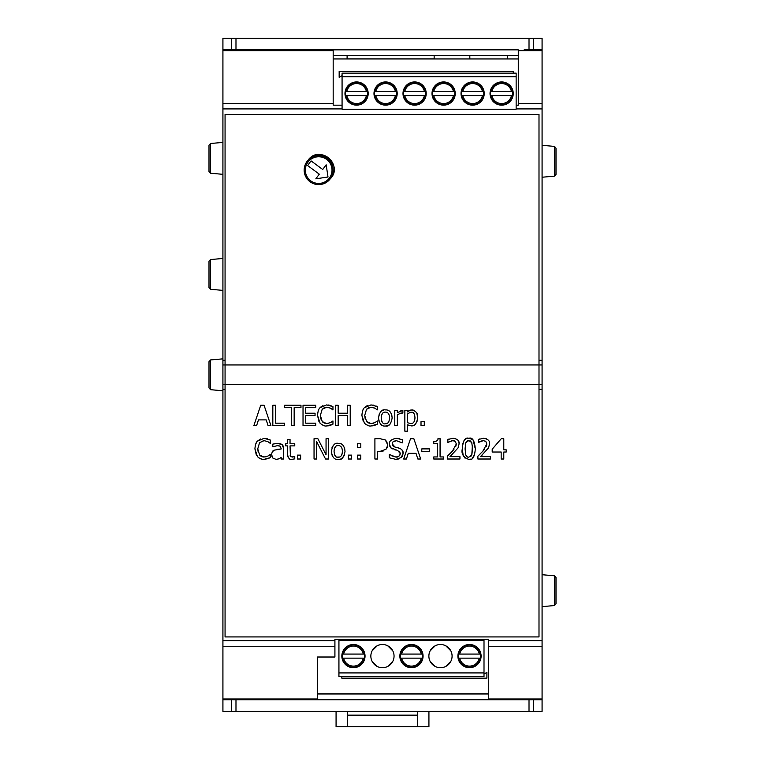 <?xml version="1.0" encoding="UTF-8"?>
<svg xmlns="http://www.w3.org/2000/svg" width="765" height="765" viewBox="0 0 765 765"><rect width="100%" height="100%" fill="white"/><g stroke="black" fill="none" stroke-linecap="round" stroke-linejoin="round"><path stroke-width="1.15" d="M318.67 155.591A14.506 14.506 0 0 0 308.066 160.201C319.244 144.136 344.25 165.058 330.193 178.914M240.908 49.859L333.177 49.859L222.921 49.859L222.921 360.296L225.063 360.296L222.921 360.305L222.921 364.943L539 364.943L539 114.434L225.063 114.434L225.063 636.929L539 636.929L539 364.943L542.079 364.943L542.079 389.318L539 389.328L542.079 389.318L542.079 711.374L533.368 711.374L533.368 699.765M475.304 448.854C474.692 457.03 472.531 460.559 468.811 459.44C463.284 457.269 461.123 453.75 462.318 448.873C462.978 440.592 465.149 437.064 468.811 438.288C472.397 437.045 474.558 440.564 475.304 448.854L473.086 440.038M478.479 442.39L478.326 439.493L483.528 438.278C487.965 438.986 489.983 440.841 489.581 443.853L488.529 447.917L480.449 456.657L490.422 456.657L490.422 459.01L477.896 459.01L477.896 456.131L482.801 451.245L486.817 443.996L485.813 441.453L483.327 440.63L478.479 442.39L480.449 441.271M459.947 459.01L447.42 459.01L447.42 456.131L452.325 451.245L456.342 443.996L455.338 441.453L452.851 440.63L447.85 442.39L447.85 439.493L453.052 438.278C457.489 438.986 459.507 440.841 459.105 443.853L458.053 447.917L449.973 456.657L459.947 456.657L459.947 459.01M417.843 459.01L415.997 453.329L408.252 453.329L406.406 459.01L403.671 459.01L410.518 438.699L413.846 438.699L420.693 459.01L417.843 459.01L415.997 453.329M443.681 459.01L433.774 459.01L433.774 456.935L437.465 456.935L437.465 443.327L433.774 443.327L433.774 441.462C436.834 441.319 438.24 440.382 437.972 438.632L440.076 438.632L440.076 456.935L443.681 456.935L443.681 459.01M396.28 438.335L402.323 439.655L402.323 442.878L396.461 440.678C393.497 441.032 392.101 442.094 392.263 443.872L394.912 447.028L399.081 448.099C402.036 449.323 403.385 451.025 403.117 453.215L401.271 457.527L395.974 459.373L389.309 457.795L389.309 454.4L395.773 457.04C398.03 457.403 399.54 456.265 400.296 453.645L397.8 450.537L390.772 447.821L389.452 444.149C389.031 441.195 391.307 439.253 396.28 438.335M429.481 451.36L421.792 451.36L421.792 448.892L429.481 448.892L429.481 451.36M331.408 451.388C332.469 445.278 334.735 442.6 338.216 443.346C342.165 443.078 344.432 445.766 345.015 451.388C343.868 457.623 341.601 460.301 338.216 459.44C334.42 459.841 332.144 457.154 331.408 451.388L331.981 455.089M387.721 445.402L385.962 449.332L379.889 451.436L377.604 451.436L377.604 459.01L374.907 459.01L374.907 438.699L380.004 438.699L385.321 439.971L387.74 444.828L386.507 441.051M314.042 438.699L317.877 438.699L326.053 454.783L326.053 438.699L328.577 438.699L328.577 459.01L325.546 459.01L316.557 441.501L316.557 459.01L314.042 459.01L314.042 438.699M360.812 447.659L357.551 447.659L357.551 443.767L360.812 443.767L360.812 447.659M297.384 455.127L300.645 455.127L300.645 459.01L297.384 459.01L297.384 455.127M360.812 459.01L357.551 459.01L357.551 455.127L360.812 455.127L360.812 459.01M294.764 443.767L294.764 445.89L290.04 445.89L290.404 456.112L292.565 457.068L294.764 456.571L294.764 458.876L291.924 459.306C289.897 460.205 288.415 458.551 287.477 454.334L287.477 445.89L285.747 445.89L285.747 443.767L287.477 443.767L287.477 439.397L290.04 439.397L290.04 443.767L294.764 443.767M351.632 459.01L348.371 459.01L348.371 455.127L351.632 455.127L351.632 459.01M404.857 431.183L404.857 410.327L407.429 410.327L407.429 411.924C407.659 411.159 409.218 410.48 412.086 409.906C416.428 411.341 418.273 413.884 417.633 417.537C416.906 423.418 414.773 426.191 411.207 425.866L407.429 424.795L407.429 431.183L404.857 431.183M281.137 457.394L279.282 458.694L276.184 459.44L272.914 458.092L271.556 454.601C272.091 451.694 273.019 450.203 274.339 450.136L281.137 448.988L281.137 448.491L280.105 446.186L277.437 445.679L272.799 446.712L272.799 444.102L277.456 443.413L282.046 444.542L283.71 448.596L283.71 459.01L281.137 459.01L281.137 457.394L280.42 457.948M394.788 425.57L394.788 410.327L397.351 410.327L397.351 412.603L402.868 410.413L402.868 413.081L401.348 412.966L397.351 414.754L397.351 425.57L394.788 425.57M264.002 459.373C262.414 459.813 260.234 458.924 257.47 456.705L254.917 448.873C255.252 444.714 256.093 442.141 257.451 441.137L264.059 438.335L270.322 440.047L270.322 443.308L267.827 441.615L264.04 440.64L259.545 442.734L257.738 448.873L259.612 455.012L264.04 457.04L267.97 456.036L270.322 454.4L270.322 457.633L264.002 459.373L266.029 459.21M268.056 425.57L266.21 419.889L258.455 419.889L256.619 425.57L253.884 425.57L260.731 405.259L264.059 405.259L270.906 425.57L268.056 425.57L266.21 419.889M424.279 425.57L421.018 425.57L421.018 421.687L424.279 421.687L424.279 425.57M275.524 405.259L275.524 423.169L284.599 423.169L284.599 425.57L272.828 425.57L272.828 405.259L275.524 405.259M392.149 417.948C391.011 424.183 388.744 426.86 385.35 426C381.62 426.497 379.354 423.82 378.541 417.948C379.603 411.838 381.878 409.16 385.35 409.906C389.299 409.638 391.565 412.325 392.149 417.948L391.757 414.773M300.97 405.259L300.97 407.668L294.162 407.668L294.162 425.57L291.455 425.57L291.455 407.668L284.647 407.668L284.647 405.259L300.97 405.259M370.987 425.933C369.39 426.373 367.219 425.483 364.456 423.265L361.902 415.433C362.228 411.274 363.069 408.701 364.436 407.697L371.035 404.895L377.308 406.607L377.308 409.868L374.802 408.175L371.015 407.2L366.521 409.294L364.714 415.433L366.588 421.572L371.015 423.6L374.955 422.596L377.308 420.96L377.308 424.193L370.987 425.933L373.014 425.78M315.056 413.224L315.056 415.634L305.732 415.634L305.732 423.169L315.735 423.169L315.735 425.57L303.026 425.57L303.026 405.259L315.735 405.259L315.735 407.668L305.732 407.668L305.732 413.224L315.056 413.224M350.217 425.57L347.52 425.57L347.52 415.634L338.168 415.634L338.168 425.57L335.472 425.57L335.472 405.259L338.168 405.259L338.168 413.224L347.52 413.224L347.52 405.259L350.217 405.259L350.217 425.57M326.665 407.2L322.17 409.294L320.363 415.433L322.237 421.572L326.665 423.6L330.595 422.596L332.947 420.96L332.947 424.193L326.626 425.933C325.039 426.373 322.859 425.483 320.095 423.265L317.542 415.433C317.877 411.274 318.718 408.701 320.076 407.697L326.684 404.895L332.947 406.607L332.947 409.868L330.451 408.175L326.665 407.2L324.207 407.735L322.17 409.294M492.201 452.029L492.201 449.17L501.285 438.699L503.791 438.699L503.791 449.839L506.21 449.839L506.21 452.029L503.791 452.029L503.791 459.01L501.171 459.01L501.171 452.029L492.201 452.029M472.368 439.368L468.811 438.288L466.468 438.68M468.811 459.44L471.144 459.048M472.273 458.445L474.826 453.951M462.318 448.873L463.131 455.175M463.456 456.007L465.11 458.254M465.378 439.253L463.906 440.831L462.796 443.729M480.458 453.683L478.106 455.94M484.895 440.898L485.813 441.453L486.817 443.996L486.167 446.779M484.436 449.342L482.801 451.245M481.874 440.803L483.327 440.63M479.607 438.986L478.326 439.493M489.581 443.853L489.218 441.644M486.339 438.747L483.528 438.278M480.449 456.657L482.572 454.659M449.132 438.986L447.85 439.493M459.105 443.853L458.742 441.644M455.854 438.747L453.052 438.278M449.973 456.657L452.086 454.659M449.983 453.683L447.621 455.94M454.41 440.898L455.338 441.453L456.342 443.996L455.691 446.779M453.961 449.342L452.325 451.245M451.398 440.803L452.851 440.63M447.994 442.39L449.973 441.271M406.406 459.01L408.252 453.329M437.159 440.64L436.241 441.147M400.028 454.993L398.336 456.59L395.773 457.04L391.106 455.624M399.693 451.666L400.296 453.884M394.616 449.734L395.935 450.059M390.772 447.821L392.244 448.921M389.452 444.149L389.796 446.234M399.464 438.67L397.331 438.374M393.067 441.874L396.461 440.678L402.122 442.878M392.378 444.819L392.273 443.633M394.912 447.028L393.478 446.387M392.933 445.899L392.416 444.972M400.458 448.653L397.016 447.554M403.098 453.693L402.725 451.063L401.386 449.256M402.065 456.6L403.088 453.769M396.213 459.373L399.053 458.895M336.791 443.471L335.653 443.786M334.362 444.484L333.502 445.211M333.377 445.345L332.039 447.525M345.015 451.388L344.623 448.214M343.16 445.44L342.615 444.895M339.392 459.354L340.817 458.99M341.506 458.675L344.231 455.663M385.321 439.971L380.004 438.699M386.516 448.701L387.272 447.315M380.138 451.436L383.475 450.91M316.557 441.501L325.546 459.01M290.738 456.562L290.174 455.5M294.621 456.571L291.149 456.829M291.924 459.306L293.301 459.191M287.477 454.334L287.822 456.724L289.419 458.713M415.232 424.25L417.04 421.372M407.429 424.795L411.207 425.866M410.604 410.088L407.429 411.924M417.633 417.537L416.849 413.205M416.686 412.842L414.257 410.346L412.086 409.906M280.994 443.939L277.456 443.413L272.799 444.102M283.71 448.596L283.318 446.234M283.289 446.148L282.046 444.542M271.929 456.533L272.914 458.092L276.184 459.44L277.963 459.249M274.339 450.136L272.225 451.905M281.137 448.988L277.379 449.323M278.9 445.775L280.105 446.186M399.713 413.253L402.734 413.081M401.826 410.327L400.889 410.442M258.235 452.469L257.738 448.873M266.201 456.743L263.562 457.021M262.816 456.915L260.597 455.94M260.138 455.558L259.612 455.012M269.261 455.156L267.97 456.036M267.626 458.78L269.06 458.225M269.844 457.853L270.322 457.633M258.914 457.948L261.831 459.153M254.917 448.873L256.361 455.165M256.648 442.199L255.567 444.427M260.435 439.014L257.451 441.137M267.626 438.861L265.971 438.488M270.322 440.047L268.964 439.387M269.194 442.524L270.112 443.308M263.093 440.716L264.04 440.64M256.619 425.57L258.455 419.889M390.293 412L389.748 411.455M386.507 425.923L387.855 425.589M388.477 425.321L390.313 423.887M381.171 411.293L379.268 413.865L378.541 417.948L378.962 421.18M380.368 423.839L381.171 424.642M383.925 410.03L382.94 410.298M365.221 419.029L364.714 415.433M373.186 423.313L370.547 423.58M369.791 423.475L367.573 422.5M367.124 422.117L366.588 421.572M376.246 421.716L374.955 422.596M374.611 425.34L376.036 424.785M376.275 424.671L377.308 424.193M365.899 424.508L368.807 425.713M361.902 415.433L363.356 421.764M363.146 409.591L362.553 410.987M367.324 405.613L364.972 407.143M374.611 405.431L372.851 405.029M377.308 406.607L375.95 405.947M373.138 407.477L374.869 408.204M376.17 409.084L377.088 409.868M366.521 409.294L368.558 407.735L371.015 407.2M317.542 415.433L319.005 421.764M318.785 409.591L318.192 410.987M322.964 405.613L320.621 407.143M330.251 405.431L328.491 405.029M332.947 406.607L331.589 405.947M328.787 407.477L330.509 408.204M331.819 409.084L332.737 409.868M320.86 419.029L320.363 415.433M328.826 423.313L326.186 423.58M325.441 423.475L323.222 422.5M322.763 422.117L322.237 421.572M331.886 421.716L330.595 422.596M330.251 425.34L331.685 424.785M331.924 424.671L332.947 424.193M326.626 425.933L328.654 425.78M321.539 424.508L324.456 425.713M328.003 176.992L315.84 178.828L319.282 174.162L307.607 165.546L311.059 160.88L322.725 169.486L326.177 164.819L328.003 176.992M310.055 181.774A14.506 14.506 0 0 0 333.081 171.723A14.506 14.506 0 0 0 312.866 156.806A14.506 14.506 0 0 0 310.055 181.774A14.506 14.506 0 0 0 333.081 171.723A14.506 14.506 0 0 0 312.866 156.806A14.506 14.506 0 0 0 310.055 181.774M381.553 415.022L382.988 412.823M384.145 412.268L385.35 412.106C382.835 411.962 381.448 413.903 381.19 417.948C381.773 422.414 383.16 424.365 385.35 423.791C387.932 423.887 389.309 421.936 389.5 417.948C389.452 414.095 388.065 412.144 385.35 412.106M387.683 412.804L388.429 413.549M389.136 420.865L388.41 422.347M386.736 423.58L385.35 423.791M382.28 422.318L381.907 421.706M381.821 421.525L381.439 420.396M414.659 415.041L414.984 417.833C414.592 413.588 413.416 411.752 411.455 412.335C411.13 411.924 409.791 412.498 407.429 414.066L408.873 413.071M409.351 412.823L410.346 412.469M413.32 412.861L414.573 414.764M414.611 420.635L413.875 422.098M412.182 423.351L411.302 423.533M341.984 454.334L341.276 455.777M339.66 457.001L337.145 457.107M335.147 455.758L334.754 455.127M334.688 454.965L334.305 453.827M334.429 448.443L335.921 446.215M337.002 445.708L338.216 445.546C335.701 445.402 334.315 447.343 334.056 451.388C334.63 455.854 336.017 457.795 338.216 457.231C340.788 457.327 342.175 455.376 342.366 451.388C342.309 447.525 340.922 445.574 338.216 445.546M225.063 389.328L222.921 389.328L225.063 389.318M231.632 699.765L231.632 711.374L222.921 711.374L222.921 384.68L542.079 384.68M488.692 699.765L317.513 699.765L317.513 657.011L334.917 657.011L334.917 639.406L488.692 639.406L488.692 699.765L542.079 699.765M407.429 414.066L407.429 422.72L410.786 423.561C413.301 423.705 414.697 421.802 414.984 417.833M466.574 456.322L465.77 454.993L465.082 448.873L465.77 454.993C467.09 456.944 468.103 457.671 468.811 457.183L471.814 455.041L472.531 448.854L471.795 442.648L468.811 440.544L465.789 442.686L465.082 448.873L465.789 442.686L467.453 440.793M470.102 440.764L471.795 442.648M468.811 457.183L467.807 457.059M467.415 456.925L466.679 456.428M472.368 445.22L471.814 455.041L470.666 456.648M210.585 143.485L208.998 145.226L208.998 171.513L210.585 173.244L210.585 143.485L222.921 142.414M556.002 579.832L556.002 577.527L554.415 575.796L554.415 605.555L556.002 603.815L556.002 579.832M556.002 597.809L556.002 586.373M556.002 586.344L556.002 582.567M208.998 361.864L208.998 387.951L210.585 389.691L210.585 359.933L208.998 361.663M208.998 381.372L208.998 382.538M208.998 377.422L208.998 374.659M210.585 259.545L208.998 261.276L208.998 287.564L210.585 289.304L210.585 259.545L222.921 258.465M542.079 145.312L554.415 146.392L556.002 148.123L556.002 174.41L554.415 176.151L542.079 177.231M556.002 155.869L556.002 154.042M556.002 159.866L556.002 162.668M556.002 168.501L556.002 166.674M222.921 49.859L222.921 38.25L231.632 38.25L231.632 49.859M428.926 711.374L428.926 726.75L336.074 726.75L336.074 711.374M417.317 715.141L347.683 715.141M347.683 711.374L347.683 726.75M417.317 726.75L417.317 711.374M231.632 38.25L542.079 38.25L542.079 49.859L524.092 49.859M507.549 55.654L507.549 58.943M469.834 58.943L469.834 55.654M434.147 55.654L434.147 58.848L347.1 58.848L347.1 55.654M342.07 109.223L516.145 109.223L342.07 109.232L342.07 73.124L513.248 73.124L513.248 71.499L339.163 71.499L339.163 77.303L342.07 75.63M385.589 105.149A11.609 11.609 0 0 0 395.639 87.746A11.609 11.609 0 0 0 375.539 87.746A11.609 11.609 0 0 0 385.589 105.149M380.329 83.203L375.223 88.319M379.411 103.371L375.233 98.8L379.411 103.371M395.935 88.3L390.819 83.194M395.409 99.727L390.839 103.897L395.409 99.727M374.601 91.513L375.787 91.513L374.601 91.513A11.169 11.169 0 0 1 376.523 87.019A11.169 11.169 0 0 0 374.601 95.577L396.566 95.577A11.169 11.169 0 0 0 394.654 87.019A11.169 11.169 0 0 1 396.566 91.513L395.39 91.513L396.566 91.513M375.787 91.513L395.39 91.513A10.012 10.012 0 0 0 375.787 91.513M392.11 84.485A11.169 11.169 0 0 0 379.058 84.485A11.169 11.169 0 0 1 392.11 84.485M396.566 95.577A11.169 11.169 0 0 1 394.654 100.072A11.169 11.169 0 0 0 396.566 95.577L395.39 95.577A10.012 10.012 0 0 1 375.787 95.577L374.601 95.577A11.169 11.169 0 0 0 376.523 100.072A11.169 11.169 0 0 1 374.601 95.577M392.11 102.615A11.169 11.169 0 0 1 379.058 102.615A11.169 11.169 0 0 0 392.11 102.615M356.576 105.149A11.609 11.609 0 0 0 366.626 87.746A11.609 11.609 0 0 0 346.526 87.746A11.609 11.609 0 0 0 356.576 105.149M351.317 83.203L346.21 88.319M350.399 103.371L346.22 98.8L350.399 103.371M366.923 88.3L361.807 83.194M366.397 99.727L361.826 103.897L366.397 99.727M367.554 95.577A11.169 11.169 0 0 1 365.641 100.072A11.169 11.169 0 0 0 367.554 95.577L366.378 95.577L367.554 95.577A11.169 11.169 0 0 0 367.554 91.513L345.589 91.513A11.169 11.169 0 0 1 347.511 87.019A11.169 11.169 0 0 0 345.589 95.577L346.774 95.577L345.589 95.577A11.169 11.169 0 0 0 347.511 100.072A11.169 11.169 0 0 1 345.589 95.577M345.589 91.513L346.774 91.513A10.012 10.012 0 0 1 366.378 91.513L367.554 91.513A11.169 11.169 0 0 0 365.641 87.019A11.169 11.169 0 0 1 367.554 91.513M366.378 95.577L346.774 95.577A10.012 10.012 0 0 0 366.378 95.577M363.098 84.485A11.169 11.169 0 0 0 350.045 84.485A11.169 11.169 0 0 1 363.098 84.485M363.098 102.615A11.169 11.169 0 0 1 350.045 102.615A11.169 11.169 0 0 0 363.098 102.615M342.07 105.178L333.177 105.178L333.177 49.859L518.288 49.859L518.288 105.178L516.145 105.178M542.079 364.943L542.079 360.305L539 360.305L542.079 360.296L542.079 49.859M333.177 58.943L518.288 58.943M443.614 105.149A11.609 11.609 0 0 0 453.664 87.746A11.609 11.609 0 0 0 433.564 87.746A11.609 11.609 0 0 0 443.614 105.149M438.364 83.203L433.267 88.3L438.364 83.203M437.437 103.371L433.267 98.8L437.437 103.371M433.258 98.781L438.364 103.897M453.961 88.3L448.845 83.194M453.435 99.727L448.864 103.897L453.435 99.727M432.627 91.513L433.812 91.513L432.627 91.513A11.169 11.169 0 0 1 434.549 87.019A11.169 11.169 0 0 0 432.627 95.577L454.601 95.577A11.169 11.169 0 0 0 452.679 87.019A11.169 11.169 0 0 1 454.601 91.513L453.416 91.513L454.601 91.513M433.812 91.513L453.416 91.513A10.012 10.012 0 0 0 433.812 91.513M450.145 84.485A11.169 11.169 0 0 0 437.083 84.485A11.169 11.169 0 0 1 450.145 84.485M454.601 95.577A11.169 11.169 0 0 1 452.679 100.072A11.169 11.169 0 0 0 454.601 95.577L453.416 95.577A10.012 10.012 0 0 1 433.812 95.577L432.627 95.577A11.169 11.169 0 0 0 434.549 100.072A11.169 11.169 0 0 1 432.627 95.577M450.145 102.615A11.169 11.169 0 0 1 437.083 102.615A11.169 11.169 0 0 0 450.145 102.615M414.601 105.149A11.609 11.609 0 0 0 424.651 87.746A11.609 11.609 0 0 0 404.551 87.746A11.609 11.609 0 0 0 414.601 105.149M409.351 83.203L404.245 88.319M408.424 103.371L404.255 98.8L408.424 103.371M424.948 88.3L419.832 83.194M424.422 99.727L419.851 103.897L424.422 99.727M425.589 95.577A11.169 11.169 0 0 1 423.667 100.072A11.169 11.169 0 0 0 425.589 95.577L424.403 95.577L425.589 95.577A11.169 11.169 0 0 0 425.589 91.513L403.614 91.513A11.169 11.169 0 0 1 405.536 87.019A11.169 11.169 0 0 0 403.614 95.577L404.8 95.577L403.614 95.577A11.169 11.169 0 0 0 405.536 100.072A11.169 11.169 0 0 1 403.614 95.577M403.614 91.513L404.8 91.513A10.012 10.012 0 0 1 424.403 91.513L425.589 91.513A11.169 11.169 0 0 0 423.667 87.019A11.169 11.169 0 0 1 425.589 91.513M424.403 95.577L404.8 95.577A10.012 10.012 0 0 0 424.403 95.577M421.123 84.485A11.169 11.169 0 0 0 408.07 84.485A11.169 11.169 0 0 1 421.123 84.485M421.123 102.615A11.169 11.169 0 0 1 408.07 102.615A11.169 11.169 0 0 0 421.123 102.615M516.145 109.223L516.145 73.124L513.248 73.124M342.07 76.73L516.145 76.73M501.639 105.149A11.609 11.609 0 0 0 511.689 87.746A11.609 11.609 0 0 0 491.589 87.746A11.609 11.609 0 0 0 501.639 105.149M472.627 105.149A11.609 11.609 0 0 0 482.677 87.746A11.609 11.609 0 0 0 462.576 87.746A11.609 11.609 0 0 0 472.627 105.149M496.389 83.203L491.283 88.319M495.462 103.371L491.293 98.8L495.462 103.371M511.995 88.3L506.879 83.194M511.469 99.727L506.889 103.897L511.469 99.727M490.661 91.513L491.838 91.513L490.661 91.513A11.169 11.169 0 0 1 492.574 87.019A11.169 11.169 0 0 0 490.661 95.577L512.627 95.577A11.169 11.169 0 0 0 510.704 87.019A11.169 11.169 0 0 1 512.627 91.513L511.441 91.513L512.627 91.513M491.838 91.513L511.441 91.513A10.012 10.012 0 0 0 491.838 91.513M508.17 84.485A11.169 11.169 0 0 0 495.118 84.485A11.169 11.169 0 0 1 508.17 84.485M512.627 95.577A11.169 11.169 0 0 1 510.704 100.072A11.169 11.169 0 0 0 512.627 95.577L511.441 95.577A10.012 10.012 0 0 1 491.838 95.577L490.661 95.577A11.169 11.169 0 0 0 492.574 100.072A11.169 11.169 0 0 1 490.661 95.577M508.17 102.615A11.169 11.169 0 0 1 495.118 102.615A11.169 11.169 0 0 0 508.17 102.615M462.28 88.3L467.396 83.194M466.449 103.371L462.28 98.8L466.449 103.371M462.27 98.781L467.377 103.897M482.973 88.3L477.876 83.203L482.973 88.3M482.457 99.727L477.876 103.897L482.457 99.727M477.857 103.906L482.973 98.8M483.614 95.577A11.169 11.169 0 0 1 481.692 100.072A11.169 11.169 0 0 0 483.614 95.577L482.428 95.577L483.614 95.577A11.169 11.169 0 0 0 483.614 91.513L461.639 91.513A11.169 11.169 0 0 1 463.561 87.019A11.169 11.169 0 0 0 461.639 95.577L462.825 95.577L461.639 95.577A11.169 11.169 0 0 0 463.561 100.072A11.169 11.169 0 0 1 461.639 95.577M461.639 91.513L462.825 91.513A10.012 10.012 0 0 1 482.428 91.513L483.614 91.513A11.169 11.169 0 0 0 481.692 87.019A11.169 11.169 0 0 1 483.614 91.513M482.428 95.577L462.825 95.577A10.012 10.012 0 0 0 482.428 95.577M479.158 84.485A11.169 11.169 0 0 0 466.105 84.485A11.169 11.169 0 0 1 479.158 84.485M479.158 102.615A11.169 11.169 0 0 1 466.105 102.615A11.169 11.169 0 0 0 479.158 102.615M338.933 672.923L338.933 676.528L484.006 676.528L484.006 672.923L338.933 672.923L338.933 639.406M484.006 639.406L484.006 672.923M484.006 640.429L338.933 640.429M353.44 644.503A11.609 11.609 0 0 0 343.389 661.907A11.609 11.609 0 0 0 363.49 661.907A11.609 11.609 0 0 0 353.44 644.503M382.452 644.503A11.609 11.609 0 0 0 372.402 661.907A11.609 11.609 0 0 0 392.502 661.907A11.609 11.609 0 0 0 382.452 644.503M411.465 644.503A11.609 11.609 0 0 0 401.415 661.907A11.609 11.609 0 0 0 421.515 661.907A11.609 11.609 0 0 0 411.465 644.503M440.477 644.503A11.609 11.609 0 0 0 430.427 661.907A11.609 11.609 0 0 0 450.537 661.907A11.609 11.609 0 0 0 440.477 644.503M469.5 644.503A11.609 11.609 0 0 0 459.449 661.907A11.609 11.609 0 0 0 479.55 661.907A11.609 11.609 0 0 0 469.5 644.503M484.006 674.032L486.903 672.349L486.903 678.153L341.831 678.153L341.831 676.528M358.689 666.458L363.796 661.343M359.617 646.282L363.786 650.852L359.617 646.282M343.093 661.352L348.209 666.458M343.619 649.925L348.19 645.756L343.619 649.925M364.427 658.139L363.241 658.139L364.427 658.139A11.169 11.169 0 0 1 362.505 662.633A11.169 11.169 0 0 0 364.427 654.075L342.452 654.075A11.169 11.169 0 0 0 344.374 662.633A11.169 11.169 0 0 1 342.452 658.139L343.638 658.139L342.452 658.139M363.241 658.139L343.638 658.139A10.012 10.012 0 0 0 363.241 658.139M346.908 665.168A11.169 11.169 0 0 0 359.971 665.168A11.169 11.169 0 0 1 346.908 665.168M342.452 654.075A11.169 11.169 0 0 1 344.374 649.581A11.169 11.169 0 0 0 342.452 654.075L343.638 654.075A10.012 10.012 0 0 1 363.241 654.075L364.427 654.075A11.169 11.169 0 0 0 362.505 649.581A11.169 11.169 0 0 1 364.427 654.075M346.908 647.037A11.169 11.169 0 0 1 359.971 647.037A11.169 11.169 0 0 0 346.908 647.037M387.702 666.458L392.799 661.352M388.63 646.282L392.799 650.852L388.63 646.282M372.106 661.352L377.202 666.458L372.106 661.352M372.632 649.925L377.202 645.756L372.632 649.925M377.222 645.746L372.106 650.852M421.821 661.352L416.705 666.458M417.642 646.282L421.821 650.852L417.642 646.282M421.831 650.872L416.724 645.756M401.118 661.352L406.234 666.458M401.644 649.925L406.215 645.756L401.644 649.925M400.487 654.075A11.169 11.169 0 0 1 402.4 649.581A11.169 11.169 0 0 0 400.487 654.075L401.663 654.075L400.487 654.075A11.169 11.169 0 0 0 400.487 658.139L422.452 658.139A11.169 11.169 0 0 1 420.53 662.633A11.169 11.169 0 0 0 422.452 654.075L421.266 654.075L422.452 654.075A11.169 11.169 0 0 0 420.53 649.581A11.169 11.169 0 0 1 422.452 654.075M422.452 658.139L421.266 658.139A10.012 10.012 0 0 1 401.663 658.139L400.487 658.139A11.169 11.169 0 0 0 402.4 662.633A11.169 11.169 0 0 1 400.487 658.139M401.663 654.075L421.266 654.075A10.012 10.012 0 0 0 401.663 654.075M404.943 665.168A11.169 11.169 0 0 0 417.996 665.168A11.169 11.169 0 0 1 404.943 665.168M404.943 647.037A11.169 11.169 0 0 1 417.996 647.037A11.169 11.169 0 0 0 404.943 647.037M445.737 666.458L450.834 661.352L445.737 666.458M446.664 646.282L450.834 650.852L446.664 646.282M450.843 650.872L445.737 645.756M430.131 661.352L435.247 666.458M430.657 649.925L435.228 645.756L430.657 649.925M474.749 666.458L479.856 661.343M475.677 646.282L479.846 650.852L475.677 646.282M459.143 661.352L464.259 666.458M459.669 649.925L464.24 645.756L459.669 649.925M458.512 654.075A11.169 11.169 0 0 1 460.434 649.581A11.169 11.169 0 0 0 458.512 654.075L459.698 654.075L458.512 654.075A11.169 11.169 0 0 0 458.512 658.139L480.477 658.139A11.169 11.169 0 0 1 478.565 662.633A11.169 11.169 0 0 0 480.477 654.075L479.301 654.075L480.477 654.075A11.169 11.169 0 0 0 478.565 649.581A11.169 11.169 0 0 1 480.477 654.075M480.477 658.139L479.301 658.139A10.012 10.012 0 0 1 459.698 658.139L458.512 658.139A11.169 11.169 0 0 0 460.434 662.633A11.169 11.169 0 0 1 458.512 658.139M459.698 654.075L479.301 654.075A10.012 10.012 0 0 0 459.698 654.075M462.968 665.168A11.169 11.169 0 0 0 476.021 665.168A11.169 11.169 0 0 1 462.968 665.168M462.968 647.037A11.169 11.169 0 0 1 476.021 647.037A11.169 11.169 0 0 0 462.968 647.037M317.513 693.798L488.692 693.798M317.513 693.96L488.692 693.96M222.921 699.765L317.513 699.765M518.288 55.654L333.177 55.654M533.368 711.374L231.632 711.374M222.921 364.943L222.921 384.68M533.368 49.859L533.368 38.25M333.693 165.642A15.663 15.663 0 0 0 320.525 154.54A15.663 15.663 0 0 1 333.693 165.642M310.743 180.836A13.349 13.349 0 0 1 313.334 157.867A13.349 13.349 0 0 1 331.934 171.599A13.349 13.349 0 0 1 310.743 180.836M222.921 640.707L334.917 640.707M488.692 640.707L542.079 640.707M554.415 146.392L554.415 176.151M529.017 49.859L529.017 38.25M235.983 38.25L235.983 49.859M222.921 103.38L333.177 103.38M222.921 108.917L342.07 108.917M516.145 108.917L542.079 108.917M518.288 103.38L542.079 103.38M518.288 50.653L542.079 50.653M222.921 50.653L333.177 50.653M222.921 698.971L317.513 698.971M222.921 646.243L334.917 646.243M488.692 646.243L542.079 646.243M488.692 698.971L542.079 698.971M235.983 699.765L235.983 711.374M529.017 711.374L529.017 699.765M210.585 173.244L222.921 174.324M554.415 575.796L542.079 574.716M554.415 605.555L542.079 606.635M210.585 389.691L222.921 390.772M210.585 359.933L222.921 358.852M210.585 289.304L222.921 290.384M380.348 103.906L375.223 98.781M395.945 98.781L390.819 103.906M351.336 103.906L346.21 98.781M366.932 98.781L361.807 103.906M438.383 83.194L433.258 88.319M453.97 98.781L448.845 103.906M409.371 103.906L404.245 98.781M424.957 98.781L419.832 103.906M496.409 103.906L491.283 98.781M511.995 98.781L506.879 103.906M482.983 88.319L477.857 83.194M358.67 645.746L363.796 650.872M343.083 650.872L348.209 645.746M387.692 645.746L392.808 650.872M372.096 661.343L377.222 666.458M401.109 650.872L406.234 645.746M445.718 666.458L450.843 661.343M430.121 650.872L435.247 645.746M474.73 645.746L479.856 650.872M459.134 650.872L464.259 645.746"/></g></svg>
